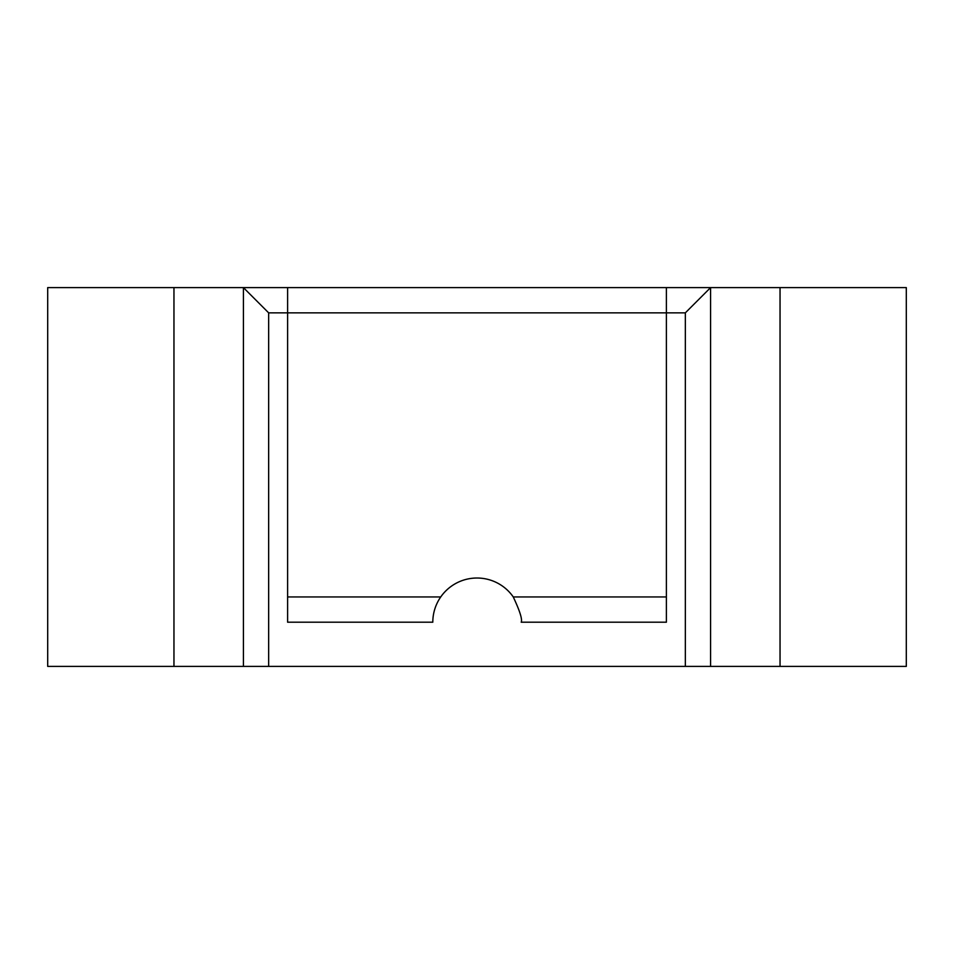 <?xml version="1.0" encoding="UTF-8"?>
<svg xmlns="http://www.w3.org/2000/svg" width="954" height="954" viewBox="0 0 954 954"><rect width="100%" height="100%" fill="white"/><g stroke="black" fill="none" stroke-linecap="round" stroke-linejoin="round"><path stroke-width="1.43" d="M268.658 666.393L268.658 312.852L287.607 312.852L287.607 622.199L432.806 622.199A44.194 44.194 0 0 1 513.264 596.954C519.87 611.049 522.506 619.468 521.194 622.199L666.393 622.199L666.393 287.607L906.3 287.607L906.3 666.393L47.7 666.393L47.7 287.607L173.962 287.607L173.962 666.393M243.413 666.393L243.413 287.607L173.962 287.607M268.658 312.852L243.413 287.607L287.607 287.607L287.607 312.852L685.342 312.852L685.342 666.393M685.342 312.852L710.587 287.607L710.587 666.393M666.393 287.607L287.607 287.607M780.038 287.607L780.038 666.393M287.607 596.954L440.736 596.954M513.264 596.954L666.393 596.954"/></g></svg>
